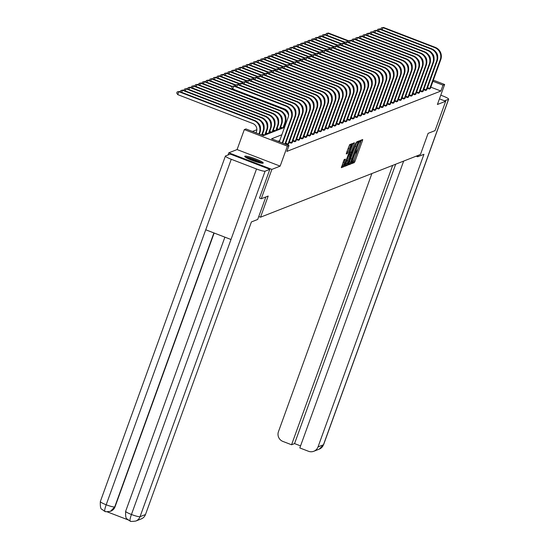 <?xml version="1.0" encoding="UTF-8"?>
<svg xmlns="http://www.w3.org/2000/svg" width="549" height="549" viewBox="0 0 549 549"><rect width="100%" height="100%" fill="white"/><g stroke="black" fill="none" stroke-linecap="round" stroke-linejoin="round"><path stroke-width="0.82" d="M352.033 162.799L351.895 163.54L354.331 162.586L354.977 161.344L362.491 140.578L362.711 139.515L360.247 140.469L359.979 141.965A3.96 0.583 111 0 1 360.069 141.958A3.96 0.583 111 0 1 359.375 145.368L358.751 147.098A3.96 0.583 111 0 1 356.678 151.078L355.917 152.066L355.766 152.814L356.095 152.691A3.96 0.583 111 0 1 356.184 152.684A3.96 0.583 111 0 1 355.491 156.094L354.867 157.824A3.96 0.583 111 0 1 352.801 161.804L352.033 162.799M263.033 163.17A9.834 1.304 19.9 0 0 263.204 163.026A9.834 1.304 19.9 0 0 255.093 158.709A9.834 1.304 19.9 0 0 244.881 156.184A9.834 1.304 19.9 0 0 244.71 156.335A9.834 1.304 19.9 0 0 252.821 160.651A9.834 1.304 19.9 0 0 263.033 163.17M344.271 159.553L341.3 167.685L344.024 166.628L344.669 165.386L352.403 143.557L349.679 144.613L346.481 152.897L346.268 153.96L347.448 153.507L349.356 148.772A3.308 0.487 111 0 1 351.161 145.444A3.308 0.487 111 0 1 350.585 148.292L345.637 161.962A3.308 0.487 111 0 1 343.832 165.29A3.308 0.487 111 0 1 344.408 162.442L345.451 159.1L344.271 159.553M228.027 154.976L228.816 152.814L271.879 169.38L261.242 198.759L268.187 196.034L260.528 217.191L420.445 154.502L428.103 133.352L435.048 130.628L445.678 101.249L437.409 104.495L444.642 84.512L443.009 85.157L440.881 91.031L286.887 151.394L289.014 145.519L287.381 146.158L244.319 129.591L245.952 128.953L263.41 135.665L284.519 127.395M271.879 169.38L280.148 166.134L287.381 146.158M348.629 163.835L348.409 164.899L351.14 163.842L351.785 162.593L359.52 140.764L356.788 141.827L356.143 143.069L348.629 163.835M345.033 165.324L346.419 164.782L347.579 165.235L344.882 166.292M353.076 143.399L354.201 143.831L354.386 142.767L353.233 143.22L352.588 144.462L344.854 166.292M354.201 143.831L351.154 152.251L350.935 153.315L351.731 153.013L355.869 142.884L347.579 165.235M261.242 198.759L259.444 198.065M445.678 101.249L439.447 98.854M258.764 216.512L260.528 217.191M440.881 91.031L430.8 87.154M279.722 140.647L278.048 141.299M430.368 88.362L429.277 89.027L427.28 88.259M426.738 89.789L425.64 90.448L423.65 89.686M423.101 91.209L422.003 91.875L420.012 91.107M419.463 92.637L418.365 93.303L416.375 92.534M415.826 94.064L414.735 94.723L412.738 93.961M412.196 95.485L411.098 96.15L409.108 95.382M408.559 96.912L407.461 97.578L405.471 96.809M404.922 98.34L403.824 98.998L401.834 98.237M401.285 99.76L400.194 100.426L398.197 99.657M397.654 101.188L396.556 101.853L394.559 101.085M394.017 102.615L392.919 103.274L390.929 102.512M390.38 104.035L389.282 104.701L387.292 103.933M386.743 105.463L385.652 106.129L383.655 105.36M383.113 106.89L382.015 107.549L380.018 106.787M379.476 108.311L378.378 108.977L376.388 108.208M375.839 109.738L374.741 110.404L372.75 109.635M372.201 111.166L371.103 111.824L369.113 111.063M368.571 112.586L367.473 113.252L365.476 112.483M364.934 114.014L363.836 114.679L361.846 113.911M361.297 115.441L360.199 116.1L358.209 115.338M357.66 116.862L356.562 117.527L354.572 116.759M354.023 118.289L352.932 118.955L350.935 118.186M350.392 119.716L349.294 120.375L347.304 119.613M346.755 121.137L345.657 121.803L343.667 121.034M343.118 122.564L342.02 123.23L340.03 122.461M339.481 123.992L338.39 124.65L336.393 123.889M335.851 125.412L334.753 126.078L332.763 125.309M332.214 126.84L331.116 127.505L329.126 126.737M328.577 128.267L327.478 128.926L325.488 128.164M324.939 129.688L323.848 130.353L321.851 129.585M321.309 131.115L320.211 131.781L318.214 131.012M317.672 132.542L316.574 133.201L314.584 132.439M314.035 133.963L312.937 134.629L310.947 133.86M310.398 135.39L309.307 136.056L307.31 135.287M306.767 136.818L305.669 137.476L303.672 136.715M303.13 138.238L302.032 138.904L300.042 138.135M299.493 139.666L298.395 140.331L296.405 139.563M295.856 141.093L294.758 141.752L292.768 140.99M292.226 142.514L291.128 143.179L289.131 142.411M288.589 143.941L287.491 144.607L285.501 143.838M256.843 129.722L252.444 131.451M284.032 126.332L284.794 126.627M280.395 127.759L282.008 128.377M276.765 129.18L278.37 129.804M273.127 130.607L274.74 131.225M269.49 132.035L271.103 132.652M265.853 133.455L267.466 134.08M262.223 134.882L263.829 135.5M280.148 166.134L237.086 149.568L228.816 152.814M237.086 149.568L244.319 129.591M281.85 134.766L271.556 138.801L289.014 145.519M443.009 85.157L432.928 81.273M433.333 80.161L444.642 84.512M352.129 162.545L353.165 162.14L353.81 160.898L361.366 140.036M357.852 142.164L358.174 141.285M348.594 163.931L349.974 163.389L350.571 162.271M351.47 162.326L358.518 143.227L358.669 142.479L358.319 142.61A3.96 0.583 111 0 0 356.253 146.59L351.744 159.045A3.96 0.583 111 0 0 351.051 162.456A3.96 0.583 111 0 0 351.14 162.456L351.47 162.326M357.523 142.047L358.655 142.479L357.159 142.164A3.96 0.583 111 0 0 355.086 146.144L356.253 146.59M349.974 162.003A3.96 0.583 111 0 1 349.891 162.01A3.96 0.583 111 0 1 350.578 158.599L355.086 146.144M352.952 143.618L349.988 151.805L349.775 152.869L350.914 153.301M350.784 153.26L350.399 154.331M347.991 160.987A3.308 0.487 111 0 0 347.414 163.842A3.308 0.487 111 0 0 349.212 160.514L351.147 154.633L350.379 154.935L349.734 156.177L347.991 160.987L346.824 160.541A3.308 0.487 111 0 0 346.247 163.396L347.414 163.842M350.029 154.2L351.147 154.633L350.008 154.18M346.824 160.541L348.567 155.724L349.212 154.482L349.981 154.187M346.419 164.782L347.009 163.684M343.832 165.29L342.672 164.844A3.308 0.487 111 0 1 343.249 161.996L343.983 159.951M351.161 145.444L349.994 144.998A3.308 0.487 111 0 0 348.196 148.326L349.356 148.772M346.57 152.656L348.196 148.326M350.633 145.245L351.058 144.071M341.478 166.724L342.857 166.182L343.434 165.139M404.592 67.15A6.307 6.176 -111.4 0 0 404.201 66.676M325.948 34.896L326.223 33.503L328.467 33.043L348.553 40.77M328.467 33.043L327.883 33.269L348.409 41.168M407.907 65.42A9.457 9.271 68.6 0 1 408.367 66.168M326.223 33.503L327.883 33.269L327.129 35.349M430.292 88.622L440.799 59.525L440.223 59.759L429.654 88.876M437.683 56.739A6.307 6.176 -111.4 0 0 435.796 51.935M381.013 29.303L381.287 27.91L383.531 27.45L435.261 47.358A9.457 9.271 68.6 0 1 440.799 59.525M383.531 27.45L382.948 27.676L434.678 47.585A9.457 9.271 68.6 0 1 440.223 59.759M381.287 27.91L382.948 27.676L382.193 29.763M427.513 87.614L429.819 88.499M245.973 157.549A8.51 1.125 -160.1 0 1 253.535 159.388A8.51 1.125 -160.1 0 1 261.207 162.929A8.51 1.125 -160.1 0 1 261.454 163.149M259.553 162.765A7.878 1.043 19.9 0 0 247.681 158.469M262.292 163.238A9.772 1.297 19.9 0 0 254.057 159.402A9.772 1.297 19.9 0 0 245.273 157.083M416.156 156.184L417.659 156.76L423.952 154.296L318.022 446.913L323.464 444.779L448.533 99.28L444.587 100.824M418.153 155.401L417.659 156.76M371.899 173.532L278.453 431.686A7.562 7.418 -111.4 0 0 282.886 441.423L291.553 444.759L392.686 165.386M448.533 99.28A7.755 1.029 19.9 0 0 448.67 99.163A7.755 1.029 19.9 0 0 442.81 95.965L440.778 95.183M403.659 161.083L299.816 447.943L308.49 451.278A7.562 7.418 -111.4 0 0 318.022 446.913M395.692 164.206L294.559 443.585L300.557 445.891M294.559 443.585L291.553 444.759M265.846 196.954L257.694 219.463L251.408 221.933L145.478 514.55A7.562 7.418 68.6 0 1 141.258 518.908L135.816 521.042A7.562 7.418 68.6 0 0 140.036 516.684L145.478 514.55M231.259 159.272L205.738 229.784L230.992 239.501L256.513 168.989L231.259 159.272A7.755 1.029 19.9 0 1 225.399 156.074A7.755 1.029 19.9 0 1 225.536 155.957L230.278 154.097L269.847 169.325L259.499 198.086M256.513 168.989A7.755 1.029 19.9 0 0 265.105 171.185L269.847 169.325M107.096 511.798L128.164 519.903M214.151 233.023L115.036 506.816A7.562 7.418 68.6 0 1 110.658 511.236M125.776 511.194A7.755 1.029 19.9 0 0 125.646 511.311A7.755 1.029 19.9 0 0 131.444 514.488C129.955 518.73 129.585 520.905 130.346 521.015M135.816 521.042C131.87 521.571 129.983 521.564 130.14 521.008L128.48 520.136C127.732 518.071 125.227 521.296 125.646 511.311L224.891 237.154M100.467 501.457A7.755 1.029 19.9 0 0 100.33 501.573A7.755 1.029 19.9 0 0 106.19 504.771C104.694 509.005 104.31 511.174 105.037 511.277M213.911 232.927L114.72 506.94L110.5 511.297C106.54 511.833 104.653 511.826 104.838 511.27L103.185 510.405C102.594 508.36 99.966 511.881 100.33 501.573L225.399 156.074M400.955 68.57A6.307 6.176 -111.4 0 0 400.564 68.103M322.311 36.323L322.592 34.923L324.83 34.463L344.923 42.198M324.83 34.463L324.246 34.697L344.779 42.596M404.27 66.841A9.457 9.271 68.6 0 1 404.737 67.596M322.592 34.923L324.246 34.697L323.491 36.776M397.318 69.998A6.307 6.176 -111.4 0 0 396.927 69.531M318.674 37.744L318.955 36.351L321.192 35.891L341.286 43.618M321.192 35.891L320.609 36.117L341.142 44.016M400.633 68.268A9.457 9.271 68.6 0 1 401.099 69.023M318.955 36.351L320.609 36.117L319.861 38.204M426.662 90.05L437.169 60.953L436.585 61.179L426.017 90.304M434.046 58.167A6.307 6.176 -111.4 0 0 432.159 53.363M377.376 30.73L377.65 29.337L379.894 28.877L431.631 48.779A9.457 9.271 68.6 0 1 437.169 60.953M379.894 28.877L379.311 29.104L431.047 49.012A9.457 9.271 68.6 0 1 436.585 61.179M377.65 29.337L379.311 29.104L378.556 31.183M423.883 89.034L426.182 89.919M423.025 91.477L433.532 62.38L432.948 62.607L422.38 91.724M430.409 59.594A6.307 6.176 -111.4 0 0 428.529 54.79M373.739 32.158L374.02 30.758L376.257 30.298L427.994 50.206A9.457 9.271 68.6 0 1 433.532 62.38M376.257 30.298L375.674 30.531L427.41 50.433A9.457 9.271 68.6 0 1 432.948 62.607M374.02 30.758L375.674 30.531L374.919 32.611M420.246 90.461L422.545 91.347M393.681 71.418A6.307 6.176 -111.4 0 0 393.29 70.951M315.037 39.171L315.318 37.778L317.555 37.318L337.649 45.045M317.555 37.318L316.979 37.545L337.505 45.443M396.996 69.696A9.457 9.271 68.6 0 1 397.462 70.444M315.318 37.778L316.979 37.545L316.224 39.624M390.051 72.845A6.307 6.176 -111.4 0 0 389.653 72.379M311.407 40.599L311.681 39.199L313.925 38.739L334.012 46.473M313.925 38.739L313.342 38.972L333.867 46.871M393.365 71.116A9.457 9.271 68.6 0 1 393.825 71.871M311.681 39.199L313.342 38.972L312.587 41.051M386.414 74.273A6.307 6.176 -111.4 0 0 386.022 73.806M307.769 42.019L308.051 40.626L310.288 40.166L330.381 47.893M310.288 40.166L309.705 40.393L330.237 48.291M389.728 72.543A9.457 9.271 68.6 0 1 390.195 73.298M308.051 40.626L309.705 40.393L308.95 42.479M419.388 92.898L429.894 63.801L429.311 64.034L418.743 93.152M426.772 61.014A6.307 6.176 -111.4 0 0 424.892 56.211M370.101 33.578L370.383 32.185L372.62 31.725L424.356 51.633A9.457 9.271 68.6 0 1 429.894 63.801M372.62 31.725L372.037 31.952L423.773 51.86A9.457 9.271 68.6 0 1 429.311 64.034M370.383 32.185L372.037 31.952L371.289 34.038M416.609 91.889L418.908 92.774M415.751 94.325L426.257 65.228L425.681 65.455L415.113 94.579M423.142 62.442A6.307 6.176 -111.4 0 0 421.255 57.638M366.471 35.006L366.746 33.613L368.99 33.153L420.719 53.054A9.457 9.271 68.6 0 1 426.257 65.228M368.99 33.153L368.406 33.379L420.136 53.287A9.457 9.271 68.6 0 1 425.681 65.455M366.746 33.613L368.406 33.379L367.652 35.459M412.972 93.309L415.27 94.195M412.114 95.752L422.627 66.655L422.044 66.882L411.476 96M419.505 63.869A6.307 6.176 -111.4 0 0 417.617 59.066M362.834 36.433L363.109 35.033L365.353 34.573L417.089 54.481A9.457 9.271 68.6 0 1 422.627 66.655M365.353 34.573L364.769 34.807L416.506 54.708A9.457 9.271 68.6 0 1 422.044 66.882M363.109 35.033L364.769 34.807L364.014 36.886M409.341 94.737L411.64 95.622M382.777 75.693A6.307 6.176 -111.4 0 0 382.385 75.227M304.132 43.446L304.414 42.053L306.651 41.594L326.744 49.321M306.651 41.594L306.067 41.82L326.6 49.719M386.091 73.971A9.457 9.271 68.6 0 1 386.558 74.719M304.414 42.053L306.067 41.82L305.313 43.899M408.483 97.173L418.99 68.076L418.407 68.309L407.838 97.427M415.868 65.29A6.307 6.176 -111.4 0 0 413.987 60.486M359.197 37.854L359.478 36.46L361.716 36.001L413.452 55.909A9.457 9.271 68.6 0 1 418.99 68.076M361.716 36.001L361.132 36.227L412.869 56.135A9.457 9.271 68.6 0 1 418.407 68.309M359.478 36.46L361.132 36.227L360.377 38.313M405.704 96.164L408.003 97.049M379.139 77.121A6.307 6.176 -111.4 0 0 378.748 76.654M300.495 44.874L300.777 43.474L303.014 43.014L323.107 50.748M303.014 43.014L302.437 43.247L322.963 51.146M382.454 75.391A9.457 9.271 68.6 0 1 382.921 76.146M300.777 43.474L302.437 43.247L301.682 45.327M404.846 98.6L415.353 69.503L414.769 69.73L404.201 98.854M412.23 66.717A6.307 6.176 -111.4 0 0 410.35 61.913M355.56 39.281L355.841 37.888L358.078 37.428L409.815 57.329A9.457 9.271 68.6 0 1 415.353 69.503M358.078 37.428L357.495 37.655L409.231 57.563A9.457 9.271 68.6 0 1 414.769 69.73M355.841 37.888L357.495 37.655L356.747 39.734M402.067 97.585L404.366 98.47M375.509 78.548A6.307 6.176 -111.4 0 0 375.111 78.082M296.865 46.294L297.139 44.901L299.383 44.442L319.47 52.169M299.383 44.442L298.8 44.668L319.326 52.567M378.824 76.819A9.457 9.271 68.6 0 1 379.284 77.574M297.139 44.901L298.8 44.668L298.045 46.754M401.209 100.028L411.716 70.931L411.132 71.157L400.571 100.275M408.6 68.145A6.307 6.176 -111.4 0 0 406.713 63.341M351.93 40.708L352.204 39.308L354.448 38.849L406.178 58.757A9.457 9.271 68.6 0 1 411.716 70.931M354.448 38.849L353.865 39.082L405.594 58.983A9.457 9.271 68.6 0 1 411.132 71.157M352.204 39.308L353.865 39.082L353.11 41.161M398.43 99.012L400.729 99.897M371.872 79.969A6.307 6.176 -111.4 0 0 371.481 79.502M293.228 47.722L293.502 46.329L295.746 45.869L315.84 53.596M295.746 45.869L295.163 46.095L315.696 53.994M375.187 78.246A9.457 9.271 68.6 0 1 375.646 78.994M293.502 46.329L295.163 46.095L294.408 48.175M397.572 101.448L408.085 72.351L407.502 72.585L396.934 101.702M404.963 69.565A6.307 6.176 -111.4 0 0 403.076 64.761M348.292 42.129L348.567 40.736L350.811 40.276L402.547 60.184A9.457 9.271 68.6 0 1 408.085 72.351M350.811 40.276L350.228 40.502L401.964 60.411A9.457 9.271 68.6 0 1 407.502 72.585M348.567 40.736L350.228 40.502L349.473 42.589M394.8 100.44L397.099 101.325M368.235 81.396A6.307 6.176 -111.4 0 0 367.844 80.929M289.591 49.149L289.872 47.749L292.109 47.289L312.203 55.024M292.109 47.289L291.526 47.523L312.058 55.422M371.549 79.667A9.457 9.271 68.6 0 1 372.016 80.422M289.872 47.749L291.526 47.523L290.771 49.602M393.942 102.876L404.448 73.779L403.865 74.005L393.297 103.13M401.326 70.993A6.307 6.176 -111.4 0 0 399.446 66.189M344.655 43.556L344.937 42.163L347.174 41.703L398.91 61.605A9.457 9.271 68.6 0 1 404.448 73.779M347.174 41.703L346.591 41.93L398.327 61.838A9.457 9.271 68.6 0 1 403.865 74.005M344.937 42.163L346.591 41.93L345.836 44.009M391.163 101.86L393.461 102.745M364.598 82.824A6.307 6.176 -111.4 0 0 364.207 82.357M285.954 50.57L286.235 49.177L288.472 48.717L308.565 56.444M288.472 48.717L287.889 48.943L308.421 56.842M367.912 81.094A9.457 9.271 68.6 0 1 368.379 81.849M286.235 49.177L287.889 48.943L287.141 51.03M390.305 104.303L400.811 75.206L400.228 75.433L389.66 104.55M397.689 72.42A6.307 6.176 -111.4 0 0 395.808 67.616M341.018 44.984L341.3 43.584L343.537 43.124L395.273 63.032A9.457 9.271 68.6 0 1 400.811 75.206M343.537 43.124L342.953 43.357L394.69 63.259A9.457 9.271 68.6 0 1 400.228 75.433M341.3 43.584L342.953 43.357L342.205 45.437M387.525 103.287L389.824 104.173M360.968 84.244A6.307 6.176 -111.4 0 0 360.569 83.777M282.323 51.997L282.598 50.604L284.842 50.144L304.928 57.871M284.842 50.144L284.258 50.371L304.784 58.269M364.275 82.522A9.457 9.271 68.6 0 1 364.742 83.27M282.598 50.604L284.258 50.371L283.504 52.45M386.668 105.724L397.174 76.627L396.591 76.86L386.029 105.978M394.058 73.841A6.307 6.176 -111.4 0 0 392.171 69.037M337.381 46.404L337.662 45.011L339.9 44.551L391.636 64.459A9.457 9.271 68.6 0 1 397.174 76.627M339.9 44.551L339.323 44.778L391.053 64.686A9.457 9.271 68.6 0 1 396.591 76.86M337.662 45.011L339.323 44.778L338.568 46.864M383.888 104.715L386.187 105.6M357.33 85.671A6.307 6.176 -111.4 0 0 356.939 85.205M278.686 53.425L278.961 52.025L281.205 51.565L301.298 59.299M281.205 51.565L280.621 51.798L301.154 59.697M360.645 83.942A9.457 9.271 68.6 0 1 361.105 84.697M278.961 52.025L280.621 51.798L279.866 53.877M383.03 107.151L393.544 78.054L392.96 78.281L382.392 107.405M390.421 75.268A6.307 6.176 -111.4 0 0 388.534 70.464M333.751 47.832L334.025 46.439L336.269 45.979L387.999 65.88A9.457 9.271 68.6 0 1 393.544 78.054M336.269 45.979L335.686 46.205L387.422 66.113A9.457 9.271 68.6 0 1 392.96 78.281M334.025 46.439L335.686 46.205L334.931 48.285M380.258 106.135L382.557 107.021M353.693 87.099A6.307 6.176 -111.4 0 0 353.302 86.632M275.049 54.845L275.33 53.452L277.568 52.992L297.661 60.719M277.568 52.992L276.984 53.219L297.517 61.117M357.008 85.37A9.457 9.271 68.6 0 1 357.474 86.124M275.33 53.452L276.984 53.219L276.229 55.305M379.4 108.578L389.907 79.481L389.323 79.708L378.755 108.826M386.784 76.695A6.307 6.176 -111.4 0 0 384.904 71.892M330.114 49.259L330.395 47.859L332.632 47.399L384.369 67.307A9.457 9.271 68.6 0 1 389.907 79.481M332.632 47.399L332.049 47.633L383.785 67.534A9.457 9.271 68.6 0 1 389.323 79.708M330.395 47.859L332.049 47.633L331.294 49.712M376.621 107.563L378.92 108.448M350.056 88.519A6.307 6.176 -111.4 0 0 349.665 88.053M271.412 56.273L271.693 54.879L273.93 54.42L294.024 62.147M273.93 54.42L273.347 54.646L293.88 62.545M353.371 86.797A9.457 9.271 68.6 0 1 353.837 87.545M271.693 54.879L273.347 54.646L272.599 56.725M375.763 109.999L386.27 80.902L385.686 81.135L375.118 110.253M383.147 78.116A6.307 6.176 -111.4 0 0 381.267 73.312M326.477 50.68L326.758 49.286L328.995 48.827L380.731 68.735A9.457 9.271 68.6 0 1 386.27 80.902M328.995 48.827L328.412 49.053L380.148 68.961A9.457 9.271 68.6 0 1 385.686 81.135M326.758 49.286L328.412 49.053L327.657 51.139M372.984 108.99L375.283 109.875M346.426 89.947A6.307 6.176 -111.4 0 0 346.028 89.48M267.782 57.7L268.056 56.3L270.3 55.84L290.387 63.574M270.3 55.84L269.717 56.073L290.243 63.972M349.734 88.217A9.457 9.271 68.6 0 1 350.2 88.972M268.056 56.3L269.717 56.073L268.962 58.153M372.126 111.426L382.632 82.329L382.049 82.556L371.488 111.68M379.51 79.543A6.307 6.176 -111.4 0 0 377.63 74.739M322.839 52.107L323.121 50.714L325.358 50.254L377.094 70.155A9.457 9.271 68.6 0 1 382.632 82.329M325.358 50.254L324.782 50.481L376.511 70.389A9.457 9.271 68.6 0 1 382.049 82.556M323.121 50.714L324.782 50.481L324.027 52.56M369.347 110.411L371.646 111.296M342.789 91.374A6.307 6.176 -111.4 0 0 342.398 90.908M264.144 59.12L264.419 57.727L266.663 57.268L286.756 64.995M266.663 57.268L266.08 57.494L286.612 65.393M346.103 89.645A9.457 9.271 68.6 0 1 346.563 90.4M264.419 57.727L266.08 57.494L265.325 59.58M368.489 112.854L379.002 83.757L378.419 83.983L367.851 113.101M375.88 80.971A6.307 6.176 -111.4 0 0 373.993 76.167M319.209 53.534L319.484 52.134L321.728 51.675L373.457 71.583A9.457 9.271 68.6 0 1 379.002 83.757M321.728 51.675L321.144 51.908L372.881 71.809A9.457 9.271 68.6 0 1 378.419 83.983M319.484 52.134L321.144 51.908L320.39 53.987M365.716 111.838L368.015 112.723M339.152 92.795A6.307 6.176 -111.4 0 0 338.76 92.328M260.507 60.548L260.789 59.155L263.026 58.695L283.119 66.422M263.026 58.695L262.443 58.921L282.975 66.82M342.466 91.072A9.457 9.271 68.6 0 1 342.933 91.82M260.789 59.155L262.443 58.921L261.688 61.001M364.859 114.274L375.365 85.177L374.782 85.411L364.213 114.528M372.243 82.391A6.307 6.176 -111.4 0 0 370.362 77.587M315.572 54.955L315.847 53.562L318.091 53.102L369.827 73.01A9.457 9.271 68.6 0 1 375.365 85.177M318.091 53.102L317.507 53.328L369.244 73.237A9.457 9.271 68.6 0 1 374.782 85.411M315.847 53.562L317.507 53.328L316.752 55.415M362.079 113.266L364.378 114.151M335.514 94.222A6.307 6.176 -111.4 0 0 335.123 93.755M256.87 61.975L257.152 60.575L259.389 60.115L279.482 67.85M259.389 60.115L258.805 60.349L279.338 68.248M338.829 92.493A9.457 9.271 68.6 0 1 339.296 93.248M257.152 60.575L258.805 60.349L258.057 62.428M361.221 115.702L371.728 86.605L371.145 86.831L360.576 115.956M368.605 83.819A6.307 6.176 -111.4 0 0 366.725 79.015M311.935 56.382L312.216 54.989L314.453 54.529L366.19 74.431A9.457 9.271 68.6 0 1 371.728 86.605M314.453 54.529L313.87 54.756L365.607 74.664A9.457 9.271 68.6 0 1 371.145 86.831M312.216 54.989L313.87 54.756L313.115 56.835M358.442 114.686L360.741 115.571M331.877 95.65A6.307 6.176 -111.4 0 0 331.486 95.183M253.24 63.396L253.514 62.003L255.759 61.543L275.845 69.27M255.759 61.543L255.175 61.769L275.701 69.668M335.192 93.92A9.457 9.271 68.6 0 1 335.659 94.675M253.514 62.003L255.175 61.769L254.42 63.856M357.584 117.129L368.091 88.032L367.507 88.259L356.946 117.376M364.968 85.246A6.307 6.176 -111.4 0 0 363.088 80.442M308.298 57.81L308.579 56.41L310.816 55.95L362.553 75.858A9.457 9.271 68.6 0 1 368.091 88.032M310.816 55.95L310.233 56.183L361.969 76.085A9.457 9.271 68.6 0 1 367.507 88.259M308.579 56.41L310.233 56.183L309.485 58.263M354.805 116.114L357.104 116.999M328.247 97.07A6.307 6.176 -111.4 0 0 327.856 96.603M249.603 64.823L249.877 63.43L252.121 62.97L272.208 70.697M252.121 62.97L251.538 63.197L272.071 71.096M331.562 95.348A9.457 9.271 68.6 0 1 332.021 96.096M249.877 63.43L251.538 63.197L250.783 65.276M353.947 118.55L364.454 89.453L363.877 89.686L353.309 118.804M361.338 86.667A6.307 6.176 -111.4 0 0 359.451 81.863M304.668 59.23L304.942 57.837L307.186 57.377L358.916 77.285A9.457 9.271 68.6 0 1 364.454 89.453M307.186 57.377L306.603 57.604L358.332 77.512A9.457 9.271 68.6 0 1 363.877 89.686M304.942 57.837L306.603 57.604L305.848 59.69M351.168 117.541L353.474 118.426M324.61 98.497A6.307 6.176 -111.4 0 0 324.219 98.031M245.966 66.251L246.247 64.851L248.484 64.391L268.578 72.125M248.484 64.391L247.901 64.624L268.434 72.523M327.925 96.768A9.457 9.271 68.6 0 1 328.391 97.523M246.247 64.851L247.901 64.624L247.146 66.704M350.317 119.977L360.823 90.88L360.24 91.107L349.672 120.231M357.701 88.094A6.307 6.176 -111.4 0 0 355.814 83.29M301.03 60.658L301.305 59.265L303.549 58.805L355.285 78.706A9.457 9.271 68.6 0 1 360.823 90.88M303.549 58.805L302.966 59.031L354.702 78.939A9.457 9.271 68.6 0 1 360.24 91.107M301.305 59.265L302.966 59.031L302.211 61.111M347.538 118.961L349.837 119.847M320.973 99.925A6.307 6.176 -111.4 0 0 320.582 99.458M242.329 67.671L242.61 66.278L244.847 65.818L264.941 73.545M244.847 65.818L244.264 66.045L264.796 73.943M324.287 98.196A9.457 9.271 68.6 0 1 324.754 98.95M242.61 66.278L244.264 66.045L243.516 68.131M346.68 121.404L357.186 92.307L356.603 92.534L346.035 121.652M354.064 89.521A6.307 6.176 -111.4 0 0 352.184 84.718M297.393 62.085L297.675 60.685L299.912 60.225L351.648 80.133A9.457 9.271 68.6 0 1 357.186 92.307M299.912 60.225L299.329 60.459L351.065 80.36A9.457 9.271 68.6 0 1 356.603 92.534M297.675 60.685L299.329 60.459L298.574 62.538M343.9 120.389L346.199 121.274M317.336 101.345A6.307 6.176 -111.4 0 0 316.945 100.879M238.691 69.099L238.973 67.705L241.21 67.246L261.303 74.973M241.21 67.246L240.634 67.472L261.159 75.371M320.65 99.623A9.457 9.271 68.6 0 1 321.117 100.371M238.973 67.705L240.634 67.472L239.879 69.551M343.043 122.825L353.549 93.728L352.966 93.961L342.398 123.079M350.427 90.942A6.307 6.176 -111.4 0 0 348.546 86.138M293.756 63.506L294.038 62.112L296.275 61.653L348.011 81.561A9.457 9.271 68.6 0 1 353.549 93.728M296.275 61.653L295.691 61.879L347.428 81.787A9.457 9.271 68.6 0 1 352.966 93.961M294.038 62.112L295.691 61.879L294.943 63.965M340.263 121.816L342.562 122.702M313.705 102.773A6.307 6.176 -111.4 0 0 313.307 102.306M235.061 70.526L235.336 69.126L237.58 68.666L257.666 76.4M237.58 68.666L236.996 68.9L257.522 76.798M317.02 101.043A9.457 9.271 68.6 0 1 317.48 101.798M235.336 69.126L236.996 68.9L236.242 70.979M339.406 124.252L349.912 95.155L349.336 95.382L338.767 124.506M346.796 92.369A6.307 6.176 -111.4 0 0 344.909 87.566M290.126 64.933L290.4 63.54L292.644 63.08L344.374 82.981A9.457 9.271 68.6 0 1 349.912 95.155M292.644 63.08L292.061 63.307L343.791 83.215A9.457 9.271 68.6 0 1 349.336 95.382M290.4 63.54L292.061 63.307L291.306 65.386M336.626 123.237L338.925 124.122M310.068 104.2A6.307 6.176 -111.4 0 0 309.677 103.734M231.424 71.946L231.705 70.553L233.943 70.094L254.036 77.821M233.943 70.094L233.359 70.32L253.892 78.219M313.383 102.471A9.457 9.271 68.6 0 1 313.85 103.226M231.705 70.553L233.359 70.32L232.604 72.406M335.768 125.68L346.282 96.583L345.698 96.809L335.13 125.927M343.159 93.797A6.307 6.176 -111.4 0 0 341.272 88.993M286.489 66.36L286.763 64.96L289.007 64.501L340.744 84.409A9.457 9.271 68.6 0 1 346.282 96.583M289.007 64.501L288.424 64.734L340.16 84.635A9.457 9.271 68.6 0 1 345.698 96.809M286.763 64.96L288.424 64.734L287.669 66.813M332.996 124.664L335.295 125.549M306.431 105.621A6.307 6.176 -111.4 0 0 306.04 105.154M227.787 73.374L228.068 71.981L230.306 71.521L250.399 79.248M230.306 71.521L229.722 71.747L250.255 79.646M309.746 103.898A9.457 9.271 68.6 0 1 310.212 104.646M228.068 71.981L229.722 71.747L228.967 73.827M332.138 127.1L342.645 98.003L342.061 98.237L331.493 127.354M339.522 95.217A6.307 6.176 -111.4 0 0 337.642 90.413M282.852 67.781L283.133 66.388L285.37 65.928L337.107 85.836A9.457 9.271 68.6 0 1 342.645 98.003M285.37 65.928L284.787 66.155L336.523 86.063A9.457 9.271 68.6 0 1 342.061 98.237M283.133 66.388L284.787 66.155L284.032 68.241M329.359 126.092L331.658 126.977M302.794 107.048A6.307 6.176 -111.4 0 0 302.403 106.581M224.15 74.801L224.431 73.401L226.668 72.942L246.762 80.676M226.668 72.942L226.092 73.175L246.618 81.074M306.109 105.319A9.457 9.271 68.6 0 1 306.575 106.074M224.431 73.401L226.092 73.175L225.337 75.254M328.501 128.528L339.007 99.431L338.424 99.657L327.856 128.782M335.885 96.645A6.307 6.176 -111.4 0 0 334.005 91.841M279.215 69.208L279.496 67.815L281.733 67.355L333.469 87.257A9.457 9.271 68.6 0 1 339.007 99.431M281.733 67.355L281.15 67.582L332.886 87.49A9.457 9.271 68.6 0 1 338.424 99.657M279.496 67.815L281.15 67.582L280.402 69.661M325.722 127.512L328.021 128.397M299.164 108.476A6.307 6.176 -111.4 0 0 298.766 108.009M220.52 76.222L220.794 74.829L223.038 74.369L243.125 82.096M223.038 74.369L222.455 74.595L242.981 82.494M302.478 106.746A9.457 9.271 68.6 0 1 302.938 107.501M220.794 74.829L222.455 74.595L221.7 76.682M324.864 129.955L335.37 100.858L334.787 101.085L324.226 130.202M332.255 98.072A6.307 6.176 -111.4 0 0 330.368 93.268M275.584 70.636L275.859 69.236L278.103 68.776L329.832 88.684A9.457 9.271 68.6 0 1 335.37 100.858M278.103 68.776L277.519 69.009L329.249 88.911A9.457 9.271 68.6 0 1 334.787 101.085M275.859 69.236L277.519 69.009L276.765 71.089M322.085 128.94L324.384 129.825M295.527 109.896A6.307 6.176 -111.4 0 0 295.136 109.429M216.882 77.649L217.164 76.256L219.401 75.796L239.494 83.523M219.401 75.796L218.818 76.023L239.35 83.922M298.841 108.174A9.457 9.271 68.6 0 1 299.301 108.922M217.164 76.256L218.818 76.023L218.063 78.102M321.227 131.376L331.74 102.279L331.157 102.512L320.589 131.63M328.618 99.493A6.307 6.176 -111.4 0 0 326.73 94.689M271.947 72.056L272.222 70.663L274.466 70.203L326.202 90.111A9.457 9.271 68.6 0 1 331.74 102.279M274.466 70.203L273.882 70.43L325.619 90.338A9.457 9.271 68.6 0 1 331.157 102.512M272.222 70.663L273.882 70.43L273.127 72.516M318.454 130.367L320.753 131.252M291.89 111.323A6.307 6.176 -111.4 0 0 291.498 110.857M213.245 79.077L213.527 77.677L215.764 77.217L235.857 84.951M215.764 77.217L215.181 77.45L235.713 85.349M295.204 109.594A9.457 9.271 68.6 0 1 295.671 110.349M213.527 77.677L215.181 77.45L214.426 79.53M317.596 132.803L328.103 103.706L327.52 103.933L316.951 133.057M324.981 100.92A6.307 6.176 -111.4 0 0 323.1 96.116M268.31 73.484L268.591 72.091L270.829 71.631L322.565 91.532A9.457 9.271 68.6 0 1 328.103 103.706M270.829 71.631L270.245 71.857L321.982 91.765A9.457 9.271 68.6 0 1 327.52 103.933M268.591 72.091L270.245 71.857L269.49 73.937M314.817 131.787L317.116 132.673M288.252 112.751A6.307 6.176 -111.4 0 0 287.676 112.085M209.608 80.497L209.89 79.104L212.127 78.644L232.22 86.371M212.127 78.644L211.543 78.871L232.076 86.769M291.567 111.022A9.457 9.271 68.6 0 1 292.034 111.776M209.89 79.104L211.543 78.871L210.795 80.957M313.959 134.231L324.466 105.133L323.883 105.36L313.314 134.478M321.343 102.347A6.307 6.176 -111.4 0 0 319.463 97.544M264.673 74.911L264.954 73.511L267.191 73.051L318.928 92.959A9.457 9.271 68.6 0 1 324.466 105.133M267.191 73.051L266.608 73.285L318.345 93.186A9.457 9.271 68.6 0 1 323.883 105.36M264.954 73.511L266.608 73.285L265.86 75.364M311.18 133.215L313.479 134.1M285.926 118.316A6.307 6.176 -111.4 0 0 284.039 113.513M205.978 81.925L206.252 80.531L208.496 80.072L283.504 108.928A9.457 9.271 68.6 0 1 288.397 113.197M208.496 80.072L207.913 80.298L282.927 109.162A9.457 9.271 68.6 0 1 288.616 115.331M206.252 80.531L207.913 80.298L207.158 82.377M284.265 125.687L285.027 125.975M310.322 135.651L320.829 106.554L320.245 106.787L309.684 135.905M317.713 103.768A6.307 6.176 -111.4 0 0 315.826 98.964M261.036 76.332L261.317 74.939L263.554 74.479L315.291 94.387A9.457 9.271 68.6 0 1 320.829 106.554M263.554 74.479L262.978 74.705L314.707 94.613A9.457 9.271 68.6 0 1 320.245 106.787M261.317 74.939L262.978 74.705L262.223 76.791M307.543 134.642L309.842 135.528M202.341 83.352L202.615 81.952L204.859 81.492L204.276 81.726L279.29 110.582A9.457 9.271 68.6 0 1 284.828 122.756L282.92 128.02M283.51 127.787L285.411 122.53L284.828 122.756M282.289 119.744A6.307 6.176 -111.4 0 0 280.409 114.94M204.859 81.492L279.873 110.356A9.457 9.271 68.6 0 1 285.411 122.53M202.615 81.952L204.276 81.726L203.521 83.805M280.635 127.107L282.934 127.992M306.685 137.078L317.198 107.981L316.615 108.208L306.047 137.332M314.076 105.195A6.307 6.176 -111.4 0 0 312.189 100.392M257.406 77.759L257.68 76.366L259.924 75.906L311.654 95.807A9.457 9.271 68.6 0 1 317.198 107.981M259.924 75.906L259.341 76.133L311.077 96.041A9.457 9.271 68.6 0 1 316.615 108.208M257.68 76.366L259.341 76.133L258.586 78.212M303.913 136.063L306.212 136.948M198.704 84.772L198.985 83.379L201.222 82.92L200.639 83.146L275.653 112.01A9.457 9.271 68.6 0 1 281.191 124.184L279.283 129.447M279.873 129.214L281.774 123.95L281.191 124.184M278.652 121.171A6.307 6.176 -111.4 0 0 276.771 116.361M201.222 82.92L276.236 111.783A9.457 9.271 68.6 0 1 281.774 123.95M198.985 83.379L200.639 83.146L199.884 85.232M276.998 128.535L279.297 129.42M303.055 138.506L313.561 109.409L312.978 109.635L302.41 138.753M310.439 106.623A6.307 6.176 -111.4 0 0 308.559 101.819M253.768 79.186L254.05 77.786L256.287 77.327L308.023 97.235A9.457 9.271 68.6 0 1 313.561 109.409M256.287 77.327L255.704 77.56L307.44 97.461A9.457 9.271 68.6 0 1 312.978 109.635M254.05 77.786L255.704 77.56L254.949 79.639M300.276 137.49L302.574 138.375M195.067 86.2L195.348 84.807L197.585 84.347L197.002 84.573L272.016 113.437A9.457 9.271 68.6 0 1 277.554 125.604L275.653 130.868M276.236 130.641L278.137 125.378L277.554 125.604M275.015 122.592A6.307 6.176 -111.4 0 0 273.134 117.788M197.585 84.347L272.599 113.204A9.457 9.271 68.6 0 1 278.137 125.378M195.348 84.807L197.002 84.573L196.254 86.653M273.361 129.962L275.66 130.847M299.418 139.926L309.924 110.829L309.341 111.063L298.773 140.18M306.802 108.043A6.307 6.176 -111.4 0 0 304.921 103.239M250.131 80.607L250.413 79.214L252.65 78.754L304.386 98.662A9.457 9.271 68.6 0 1 309.924 110.829M252.65 78.754L252.066 78.981L303.803 98.889A9.457 9.271 68.6 0 1 309.341 111.063M250.413 79.214L252.066 78.981L251.312 81.067M296.638 138.918L298.937 139.803M191.436 87.627L191.711 86.227L193.955 85.768L193.372 86.001L268.379 114.858A9.457 9.271 68.6 0 1 273.924 127.032L272.016 132.295M272.599 132.062L274.5 126.805L273.924 127.032M271.384 124.019A6.307 6.176 -111.4 0 0 269.497 119.215M193.955 85.768L268.962 114.631A9.457 9.271 68.6 0 1 274.5 126.805M191.711 86.227L193.372 86.001L192.617 88.08M269.724 131.383L272.023 132.268M295.781 141.354L306.287 112.257L305.704 112.483L295.142 141.608M303.165 109.471A6.307 6.176 -111.4 0 0 301.284 104.667M246.494 82.034L246.776 80.641L249.013 80.181L300.749 100.083A9.457 9.271 68.6 0 1 306.287 112.257M249.013 80.181L248.436 80.408L300.166 100.316A9.457 9.271 68.6 0 1 305.704 112.483M246.776 80.641L248.436 80.408L247.681 82.487M293.001 140.338L295.3 141.223M187.799 89.048L188.074 87.655L190.318 87.195L189.734 87.421L264.748 116.285A9.457 9.271 68.6 0 1 270.286 128.459L268.379 133.723M268.962 133.489L270.87 128.226L270.286 128.459M267.747 125.447A6.307 6.176 -111.4 0 0 265.86 120.636M190.318 87.195L265.332 116.059A9.457 9.271 68.6 0 1 270.87 128.226M188.074 87.655L189.734 87.421L188.98 89.508M266.087 132.81L268.392 133.695M292.143 142.781L302.657 113.684L302.074 113.911L291.505 143.028M299.534 110.898A6.307 6.176 -111.4 0 0 297.647 106.094M242.864 83.462L243.138 82.062L245.382 81.602L297.112 101.51A9.457 9.271 68.6 0 1 302.657 113.684M245.382 81.602L244.799 81.835L296.535 101.737A9.457 9.271 68.6 0 1 302.074 113.911M243.138 82.062L244.799 81.835L244.044 83.915M289.371 141.766L291.67 142.651M184.162 90.475L184.443 89.082L186.681 88.622L186.097 88.849L261.111 117.712A9.457 9.271 68.6 0 1 266.649 129.88L264.742 135.143M265.332 134.917L267.233 129.653L266.649 129.88M264.11 126.867A6.307 6.176 -111.4 0 0 262.23 122.063M186.681 88.622L261.695 117.479A9.457 9.271 68.6 0 1 267.233 129.653M184.443 89.082L186.097 88.849L185.342 90.928M262.456 134.237L264.755 135.123M288.513 144.202L299.02 115.105L298.436 115.338L287.868 144.456M295.897 112.319A6.307 6.176 -111.4 0 0 294.017 107.515M239.227 84.882L239.501 83.489L241.745 83.029L293.482 102.938A9.457 9.271 68.6 0 1 299.02 115.105M241.745 83.029L241.162 83.256L292.898 103.164A9.457 9.271 68.6 0 1 298.436 115.338M239.501 83.489L241.162 83.256L240.407 85.342M285.734 143.193L288.033 144.078M180.525 91.903L180.806 90.503L183.043 90.043L182.46 90.276L257.474 119.133A9.457 9.271 68.6 0 1 263.012 131.307L261.674 134.999M183.043 90.043L258.057 118.907A9.457 9.271 68.6 0 1 263.595 131.081L262.113 135.171M260.473 128.294A6.307 6.176 -111.4 0 0 258.593 123.491M180.806 90.503L182.46 90.276L181.712 92.356M235.59 86.31L235.871 84.917L238.108 84.457L289.845 104.358A9.457 9.271 68.6 0 1 295.383 116.532L285.391 144.126M238.108 84.457L237.525 84.683L289.261 104.591A9.457 9.271 68.6 0 1 294.799 116.759L284.952 143.962M292.26 113.746A6.307 6.176 -111.4 0 0 290.38 108.942M235.871 84.917L237.525 84.683L236.77 86.763M256.026 132.831L256.472 131.616A6.307 6.176 -111.4 0 0 252.773 123.498L177.766 94.634L176.744 93.104L177.169 91.93L179.413 91.47L254.42 120.334A9.457 9.271 68.6 0 1 259.958 132.501L259.375 134.114M179.413 91.47L178.83 91.697L253.837 120.56A9.457 9.271 68.6 0 1 259.382 132.734L258.936 133.949M177.169 91.93L178.83 91.697L177.766 94.634M279.304 141.786L288.252 117.067A6.307 6.176 -111.4 0 0 284.56 108.949L232.831 89.048L231.808 87.511L232.234 86.337L234.471 85.877L286.207 105.785A9.457 9.271 68.6 0 1 291.745 117.96L282.653 143.076M234.471 85.877L233.888 86.111L285.624 106.012A9.457 9.271 68.6 0 1 291.162 118.186L282.213 142.905M232.234 86.337L233.888 86.111L232.831 89.048M361.324 140.132L362.491 140.578M353.81 160.898L354.977 161.344M353.165 162.14L354.331 162.586M358.133 141.381L359.3 141.834M351.278 162.401L351.785 162.593M349.974 163.389L351.14 163.842M357.159 142.164L358.319 142.61M350.578 158.599L351.744 159.045M349.988 151.805L351.154 152.251M347.606 163.753L348.231 163.993M349.212 154.482L350.379 154.935M348.567 155.724L349.734 156.177M344.113 159.732L345.232 160.164M343.249 161.996L344.408 162.442M346.934 151.812L348.093 152.265M346.412 153.109L347.448 153.507M351.024 144.174L352.184 144.62M344.072 165.153L344.669 165.386M342.857 166.182L344.024 166.628M435.261 47.358L434.678 47.585M313.802 451.271L319.243 449.137A7.562 7.418 68.6 0 0 323.464 444.779A7.755 1.029 19.9 0 0 323.601 444.663L448.67 99.163M265.105 171.185L140.036 516.684A7.755 1.029 19.9 0 1 131.444 514.488L230.992 239.501M205.738 229.784L106.19 504.771A7.755 1.029 19.9 0 0 114.72 506.94L115.036 506.816M431.631 48.779L431.047 49.012M427.994 50.206L427.41 50.433M424.356 51.633L423.773 51.86M420.719 53.054L420.136 53.287M417.089 54.481L416.506 54.708M413.452 55.909L412.869 56.135M409.815 57.329L409.231 57.563M406.178 58.757L405.594 58.983M402.547 60.184L401.964 60.411M398.91 61.605L398.327 61.838M395.273 63.032L394.69 63.259M391.636 64.459L391.053 64.686M387.999 65.88L387.422 66.113M384.369 67.307L383.785 67.534M380.731 68.735L380.148 68.961M377.094 70.155L376.511 70.389M373.457 71.583L372.881 71.809M369.827 73.01L369.244 73.237M366.19 74.431L365.607 74.664M362.553 75.858L361.969 76.085M358.916 77.285L358.332 77.512M355.285 78.706L354.702 78.939M351.648 80.133L351.065 80.36M348.011 81.561L347.428 81.787M344.374 82.981L343.791 83.215M340.744 84.409L340.16 84.635M337.107 85.836L336.523 86.063M333.469 87.257L332.886 87.49M329.832 88.684L329.249 88.911M326.202 90.111L325.619 90.338M322.565 91.532L321.982 91.765M318.928 92.959L318.345 93.186M283.504 108.928L282.927 109.162M315.291 94.387L314.707 94.613M279.873 110.356L279.29 110.582M311.654 95.807L311.077 96.041M276.236 111.783L275.653 112.01M308.023 97.235L307.44 97.461M272.599 113.204L272.016 113.437M304.386 98.662L303.803 98.889M268.962 114.631L268.379 114.858M300.749 100.083L300.166 100.316M265.332 116.059L264.748 116.285M297.112 101.51L296.535 101.737M261.695 117.479L261.111 117.712M293.482 102.938L292.898 103.164M263.595 131.081L263.012 131.307M258.057 118.907L257.474 119.133M295.383 116.532L294.799 116.759M289.845 104.358L289.261 104.591M259.958 132.501L259.382 132.734M254.42 120.334L253.837 120.56M291.745 117.96L291.162 118.186M286.207 105.785L285.624 106.012M355.773 152.526L356.184 152.684M359.657 141.8L360.069 141.958M349.891 162.01L351.051 162.456M349.775 152.869L350.935 153.315M319.243 449.137L323.601 444.663"/></g></svg>
